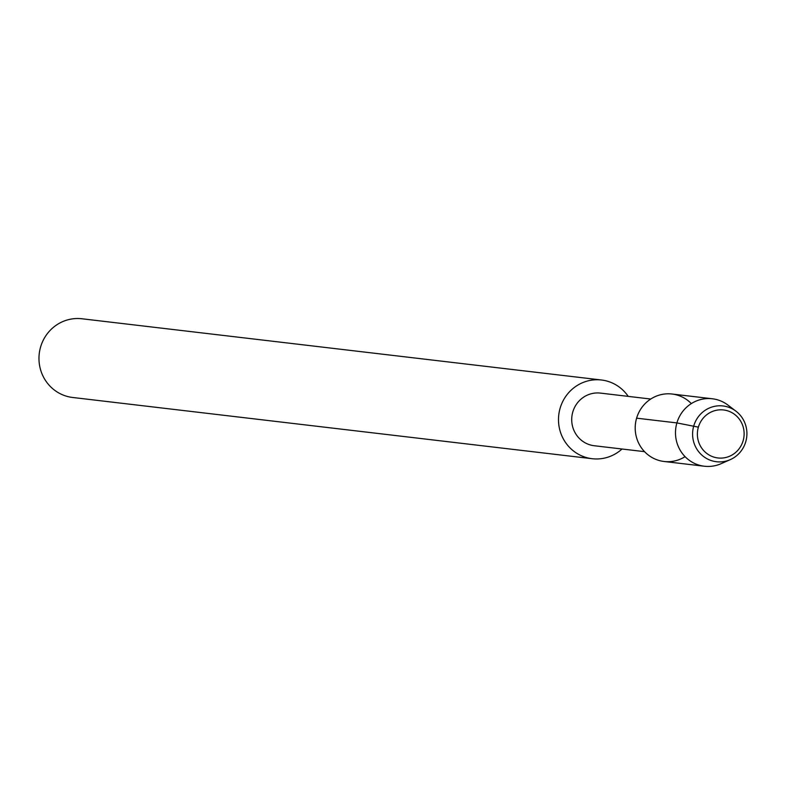 <?xml version="1.0" encoding="UTF-8"?>
<svg xmlns="http://www.w3.org/2000/svg" width="785" height="785" viewBox="0 0 785 785"><rect width="100%" height="100%" fill="white"/><g stroke="black" fill="none" stroke-linecap="round" stroke-linejoin="round"><path stroke-width="1.18" d="M743.12 440.777A24.158 23.364 96.7 0 0 723.584 409.966A24.158 23.364 96.7 0 0 697.551 431.22A24.158 23.364 96.7 0 0 717.922 457.959A24.158 23.364 96.7 0 0 743.12 440.777A24.158 23.364 96.7 0 0 723.584 409.966A24.158 23.364 96.7 0 0 697.551 431.22A24.158 23.364 96.7 0 0 717.922 457.959A24.158 23.364 96.7 0 0 743.12 440.777M691.33 403.598A33.971 32.842 96.7 0 0 646.791 402.048A33.971 32.842 96.7 0 0 641.394 447.813A33.971 32.842 96.7 0 0 685.069 456.654M650.745 399.035L600.446 393.108A26.494 25.611 96.7 0 0 571.902 416.413A26.494 25.611 96.7 0 0 594.235 445.733L644.544 451.66M628.216 396.376A39.633 38.318 96.7 0 0 601.467 379.999A39.633 38.318 96.7 0 0 558.773 414.863A39.633 38.318 96.7 0 0 592.175 458.715A39.633 38.318 96.7 0 0 622.014 449M601.457 379.999L81.934 318.769A39.633 38.318 96.7 0 0 39.25 353.633A39.633 38.318 96.7 0 0 72.652 397.475L592.184 458.715M735.967 411.193L727.96 405.099A33.971 32.842 96.7 0 0 712.329 398.77A33.971 32.842 96.7 0 0 675.728 428.649A33.971 32.842 96.7 0 0 704.361 466.231A33.971 32.842 96.7 0 0 721.052 463.709L730.256 459.647A28.083 27.151 96.7 0 0 745.75 441.769A28.083 27.151 96.7 0 0 735.967 411.193A28.083 27.151 96.7 0 0 692.792 430.671A28.083 27.151 96.7 0 0 730.256 459.647M672.038 394.021A33.971 32.842 96.7 0 0 635.438 423.9A33.971 32.842 96.7 0 0 664.071 461.482L704.371 466.231M698.385 427.148L676.896 422.919L636.606 418.17M672.029 394.021L712.319 398.77"/></g></svg>
